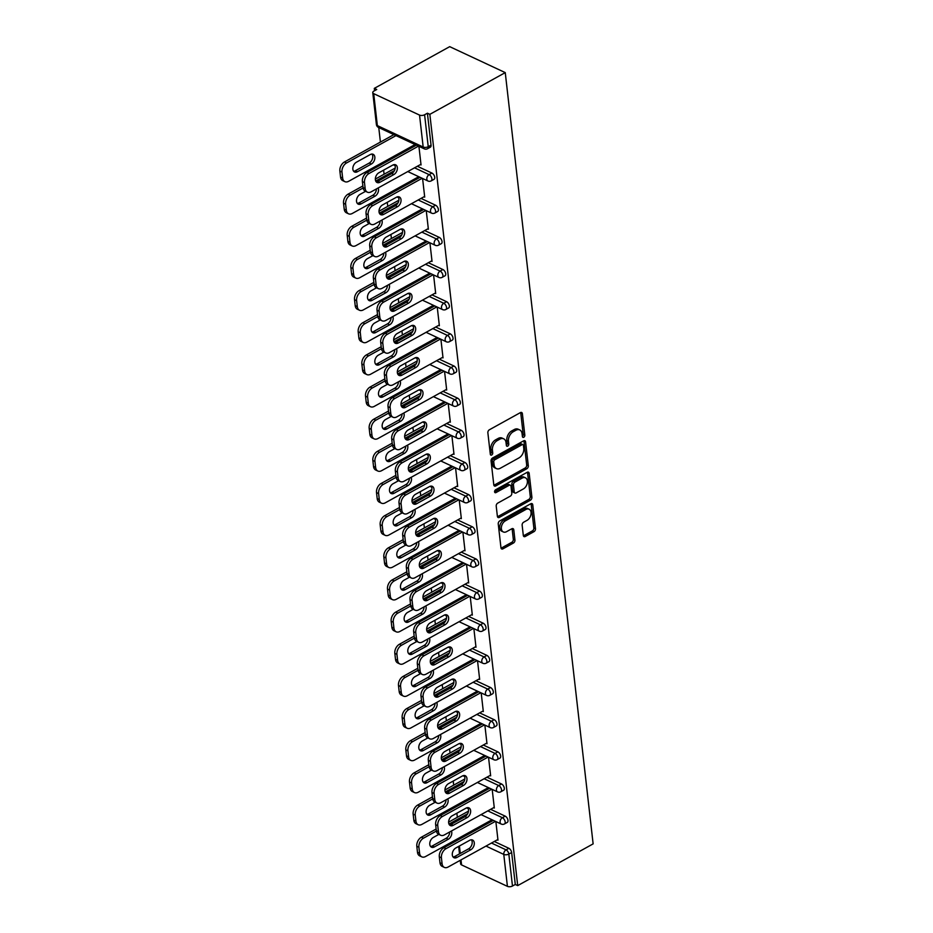 <?xml version="1.0" encoding="UTF-8"?>
<svg xmlns="http://www.w3.org/2000/svg" width="933" height="933" viewBox="0 0 933 933"><rect width="100%" height="100%" fill="white"/><g stroke="black" fill="none" stroke-linecap="round" stroke-linejoin="round"><path stroke-width="1.4" d="M523.775 437.25A1.644 1.096 115.1 0 0 524.824 435.175L522.375 413.669A2.356 1.574 115.1 0 0 521.64 412.491A2.356 1.574 115.1 0 0 520.416 412.608L489.359 429.786A2.356 1.574 115.1 0 0 487.866 432.772L490.315 454.266A1.644 1.096 115.1 0 0 492.729 452.925L492.414 450.149A7.546 5.038 115.1 0 1 497.196 440.621L499.785 439.186A7.546 5.038 115.1 0 1 503.715 438.825A7.546 5.038 115.1 0 1 506.036 442.604L506.351 445.379A1.644 1.096 115.1 0 0 508.777 444.05L508.45 441.262A7.546 5.038 115.1 0 1 513.243 431.734L515.832 430.3A7.546 5.038 115.1 0 1 519.763 429.95A7.546 5.038 115.1 0 1 522.083 433.728L522.398 436.504A1.644 1.096 115.1 0 0 523.775 437.25M522.387 436.341A1.644 1.096 115.1 0 0 523.203 434.416L520.754 412.922A2.356 1.574 115.1 0 0 520.661 412.491M490.291 454.103A1.644 1.096 115.1 0 0 491.108 452.167L490.793 449.391L492.414 450.149M506.339 445.216A1.644 1.096 115.1 0 0 507.155 443.292L506.841 440.504L508.45 441.262M523.308 535.414A2.356 1.574 115.1 0 0 524.031 536.603A2.356 1.574 115.1 0 0 525.267 536.487L533.979 531.67A2.356 1.574 115.1 0 0 535.472 528.684L532.755 504.811A2.356 1.574 115.1 0 0 532.032 503.633A2.356 1.574 115.1 0 0 530.795 503.75L499.738 520.929A2.356 1.574 115.1 0 0 498.245 523.914L500.963 547.788A2.356 1.574 115.1 0 0 501.697 548.966A2.356 1.574 115.1 0 0 502.922 548.849L513.442 543.029A2.356 1.574 115.1 0 0 514.946 540.044L513.78 529.827A2.356 1.574 115.1 0 0 513.045 528.649A2.356 1.574 115.1 0 0 511.82 528.766L506.607 531.647A6.309 4.21 115.1 0 1 503.319 531.95A6.309 4.21 115.1 0 1 501.464 526.655A6.309 4.21 115.1 0 1 505.371 520.824L525.815 509.511A6.309 4.21 115.1 0 1 529.104 509.22A6.309 4.21 115.1 0 1 530.959 514.515A6.309 4.21 115.1 0 1 527.052 520.334L523.635 522.223A2.356 1.574 115.1 0 0 522.142 525.197L523.308 535.414M517.71 885.604L429.845 114.339L505.254 72.611L593.131 843.875L517.71 885.604L515.284 884.472L511.646 852.529L508.835 854.08L512.474 886.023L515.284 884.472M526.807 468.751A2.356 1.574 115.1 0 0 528.3 465.765L525.582 441.892A2.356 1.574 115.1 0 0 524.859 440.714A2.356 1.574 115.1 0 0 523.635 440.831L492.566 458.01A2.356 1.574 115.1 0 0 491.073 460.995L493.802 484.868A2.356 1.574 115.1 0 0 494.525 486.046A2.356 1.574 115.1 0 0 495.75 485.93L526.807 468.751L525.186 467.993A2.356 1.574 115.1 0 0 526.69 465.007L523.961 441.134A2.356 1.574 115.1 0 0 523.868 440.714M529.174 473.358L531.892 497.231A2.356 1.574 115.1 0 1 530.399 500.205L499.342 517.395A2.356 1.574 115.1 0 1 498.105 517.5A2.356 1.574 115.1 0 1 497.382 516.322L496.216 506.106A2.356 1.574 115.1 0 1 497.709 503.132L510.304 496.158A2.356 1.574 115.1 0 0 511.797 493.184L511.027 486.408A2.356 1.574 115.1 0 0 510.304 485.218A2.356 1.574 115.1 0 0 509.08 485.335L495.959 492.589A1.644 1.096 115.1 0 1 495.633 489.755L527.215 472.285A2.356 1.574 115.1 0 1 528.44 472.18A2.356 1.574 115.1 0 1 529.174 473.358L527.553 472.599L530.271 496.473L531.892 497.231M505.254 72.611L449.706 46.65L374.296 88.378L374.565 90.711M419.535 115.086L373.713 93.662L377.352 125.605L423.174 147.029L419.535 115.086A3.604 1.819 -6.5 0 0 424.597 114.759L428.235 146.703L431.046 145.151L427.407 113.208L424.597 114.759M373.713 93.662A3.604 1.819 -6.5 0 1 372.768 92.612A3.604 1.819 -6.5 0 1 373.911 91.072L376.734 89.51L374.296 88.378M457.345 817.296L456.878 813.203M456.144 806.753L456.004 805.506M453.683 785.143L453.216 781.049M452.482 774.6L452.342 773.352M450.021 752.989L449.554 748.896M448.82 742.446L448.68 741.199M446.359 720.836L445.892 716.754M445.158 710.293L445.018 709.045M442.697 688.682L442.23 684.6M441.496 678.139L441.356 676.891M439.035 656.529L438.568 652.447M437.834 645.986L437.694 644.738M435.373 624.375L434.906 620.293M434.172 613.832L434.02 612.584M431.711 592.222L431.244 588.14M430.51 581.679L430.358 580.431M428.037 560.068L427.571 555.986M426.836 549.525L426.696 548.277M424.375 527.915L423.909 523.833M423.174 517.372L423.034 516.124M420.713 495.761L420.247 491.679M419.512 485.218L419.372 483.97M417.051 463.608L416.584 459.526M415.85 453.065L415.71 451.817M413.389 431.454L412.922 427.372M412.188 420.911L412.048 419.663M409.727 399.301L409.26 395.219M408.526 388.758L408.386 387.51M406.065 367.147L405.598 363.065M404.864 356.604L404.724 355.356M402.403 334.994L401.936 330.912M401.202 324.451L401.05 323.203M398.729 302.84L398.274 298.758M397.528 292.297L397.388 291.049M395.067 270.687L394.601 266.605M393.866 260.144L393.726 258.908M391.405 238.533L390.939 234.451M390.204 228.002L390.064 226.754M387.743 206.38L387.277 202.298M386.542 195.848L386.402 194.6M384.081 174.226L383.615 170.144M382.88 163.695L382.74 162.447M380.419 142.073L378.763 127.553M461.007 859.899L461.578 864.926L507.412 886.35L503.773 854.406L485.976 846.079M420.316 164.628L421.04 164.966L418.917 146.329M505.196 816.142A3.604 1.971 61 0 1 507.984 820.375A3.604 1.971 61 0 1 507.295 822.381L504.485 823.944A3.604 1.971 61 0 0 505.173 821.926A3.604 1.971 -119 0 0 502.386 817.705L505.196 816.142L490.63 809.331M468.121 798.811L469.416 799.418M471.783 830.965L473.078 831.571M494.292 841.484L508.87 848.295A3.604 1.971 61 0 1 511.646 852.529M429.845 114.339L427.407 113.208M431.046 145.151A3.604 1.971 61 0 1 430.37 147.169L427.559 148.72A3.604 1.971 61 0 0 428.235 146.703A3.604 1.819 -6.5 0 1 423.174 147.029A3.604 2.402 115.1 0 0 424.282 148.837A3.604 3.604 0 0 0 427.559 148.72M493.592 807.686L494.315 808.025L492.192 789.388M497.872 751.835A3.604 1.971 61 0 1 500.659 756.068A3.604 1.971 61 0 1 499.971 758.074L497.161 759.637A3.604 1.971 61 0 0 497.849 757.619A3.604 1.971 -119 0 0 495.061 753.398L497.872 751.835L483.294 745.024M460.785 734.504L462.092 735.111M486.256 743.379L486.991 743.718L484.857 725.093M490.548 687.528A3.604 1.971 61 0 1 493.324 691.761A3.604 1.971 61 0 1 492.647 693.779L489.837 695.33A3.604 1.971 61 0 0 490.513 693.312A3.604 1.971 -119 0 0 487.737 689.09L490.548 687.528L475.97 680.717M453.461 670.197L454.768 670.804M478.932 679.072L479.655 679.411L477.533 660.786M483.224 623.221A3.604 1.971 61 0 1 486 627.454A3.604 1.971 61 0 1 485.312 629.472L482.501 631.023A3.604 1.971 61 0 0 483.189 629.005A3.604 1.971 -119 0 0 480.413 624.783L483.224 623.221L468.646 616.41M446.137 605.89L447.432 606.497M471.608 614.765L472.331 615.104L470.209 596.479M475.9 558.914A3.604 1.971 61 0 1 478.676 563.147A3.604 1.971 61 0 1 477.988 565.165L475.177 566.716A3.604 1.971 61 0 0 475.865 564.698A3.604 1.971 -119 0 0 473.078 560.476L475.9 558.914L461.322 552.103M438.813 541.583L440.108 542.19M464.284 550.458L465.007 550.797L462.885 532.172M468.564 494.607A3.604 1.971 61 0 1 471.352 498.84A3.604 1.971 61 0 1 470.664 500.858L467.853 502.409A3.604 1.971 61 0 0 468.541 500.391A3.604 1.971 -119 0 0 465.754 496.169L468.564 494.607L453.986 487.796M431.478 477.276L432.784 477.883M456.948 486.151L457.683 486.49L455.561 467.865M461.24 430.3A3.604 1.971 61 0 1 464.028 434.533A3.604 1.971 61 0 1 463.339 436.551L460.529 438.102A3.604 1.971 61 0 0 461.205 436.084A3.604 1.971 -119 0 0 458.43 431.862L461.24 430.3L446.662 423.489M424.153 412.969L425.46 413.576M449.624 421.844L450.347 422.194L448.225 403.557M453.916 365.993A3.604 1.971 61 0 1 456.692 370.226A3.604 1.971 61 0 1 456.015 372.244L453.193 373.795A3.604 1.971 61 0 0 453.881 371.777A3.604 1.971 -119 0 0 451.106 367.555L453.916 365.993L439.338 359.182M416.829 348.662L418.124 349.269M442.3 357.537L443.023 357.887L440.901 339.25M446.592 301.686A3.604 1.971 61 0 1 449.368 305.919A3.604 1.971 61 0 1 448.68 307.937L445.869 309.488A3.604 1.971 61 0 0 446.557 307.47A3.604 1.971 -119 0 0 443.77 303.248L446.592 301.686L432.014 294.875M409.505 284.355L410.8 284.962M434.976 293.242L435.699 293.58L433.577 274.943M439.256 237.379A3.604 1.971 61 0 1 442.044 241.612A3.604 1.971 61 0 1 441.356 243.63L438.545 245.181A3.604 1.971 61 0 0 439.233 243.163A3.604 1.971 -119 0 0 436.446 238.941L439.256 237.379L424.678 230.568M402.17 220.048L403.476 220.654M427.641 228.935L428.375 229.273L426.253 210.636M431.932 173.072A3.604 1.971 61 0 1 434.72 177.305A3.604 1.971 61 0 1 434.032 179.323L431.221 180.874A3.604 1.971 61 0 0 431.897 178.856A3.604 1.971 -119 0 0 429.122 174.634L431.932 173.072L417.354 166.261M394.846 155.741L396.152 156.347M423.979 196.781L424.713 197.12L422.579 178.483M435.594 205.225A3.604 1.971 61 0 1 438.382 209.458A3.604 1.971 61 0 1 437.694 211.476L434.883 213.027A3.604 1.971 61 0 0 435.571 211.01A3.604 1.971 -119 0 0 432.784 206.788L435.594 205.225L421.016 198.414M398.508 187.895L399.814 188.501M431.314 261.088L432.037 261.427L429.915 242.79M442.918 269.532A3.604 1.971 61 0 1 445.706 273.766A3.604 1.971 61 0 1 445.018 275.783L442.207 277.334A3.604 1.971 61 0 0 442.895 275.317A3.604 1.971 -119 0 0 440.108 271.095L442.918 269.532L428.352 262.721M405.843 252.202L407.138 252.808M438.638 325.395L439.361 325.734L437.239 307.097M450.254 333.839A3.604 1.971 61 0 1 453.03 338.073A3.604 1.971 61 0 1 452.342 340.09L449.531 341.641A3.604 1.971 61 0 0 450.219 339.624A3.604 1.971 -119 0 0 447.443 335.402L450.254 333.839L435.676 327.028M413.167 316.509L414.462 317.115M445.962 389.691L446.685 390.041L444.563 371.404M457.578 398.146A3.604 1.971 61 0 1 460.354 402.38A3.604 1.971 61 0 1 459.677 404.397L456.855 405.948A3.604 1.971 61 0 0 457.543 403.931A3.604 1.971 -119 0 0 454.768 399.709L457.578 398.146L443 391.335M420.491 380.816L421.786 381.422M453.286 453.998L454.009 454.336L451.887 435.711M464.902 462.453A3.604 1.971 61 0 1 467.69 466.687A3.604 1.971 61 0 1 467.001 468.704L464.191 470.255A3.604 1.971 61 0 0 464.867 468.238A3.604 1.971 -119 0 0 462.092 464.016L464.902 462.453L450.324 455.642M427.815 445.123L429.122 445.729M460.622 518.305L461.345 518.643L459.223 500.018M472.226 526.76A3.604 1.971 61 0 1 475.014 530.994A3.604 1.971 61 0 1 474.326 533.011L471.515 534.562A3.604 1.971 61 0 0 472.203 532.545A3.604 1.971 -119 0 0 469.416 528.323L472.226 526.76L457.648 519.949M435.151 509.43L436.446 510.036M467.946 582.612L468.669 582.95L466.547 564.325M479.562 591.067A3.604 1.971 61 0 1 482.338 595.301A3.604 1.971 61 0 1 481.65 597.318L478.839 598.869A3.604 1.971 61 0 0 479.527 596.852A3.604 1.971 -119 0 0 476.74 592.63L479.562 591.067L464.984 584.256M442.475 573.737L443.77 574.343M475.27 646.919L475.993 647.257L473.871 628.632M486.886 655.374A3.604 1.971 61 0 1 489.662 659.608A3.604 1.971 61 0 1 488.985 661.625L486.163 663.176A3.604 1.971 61 0 0 486.851 661.159A3.604 1.971 -119 0 0 484.075 656.937L486.886 655.374L472.308 648.563M449.799 638.044L451.094 638.65M482.594 711.226L483.317 711.564L481.195 692.939M494.21 719.681A3.604 1.971 61 0 1 496.997 723.915A3.604 1.971 61 0 1 496.309 725.921L493.499 727.483A3.604 1.971 61 0 0 494.175 725.466A3.604 1.971 -119 0 0 491.399 721.244L494.21 719.681L479.632 712.87M457.123 702.351L458.43 702.957M489.918 775.533L490.653 775.871L488.53 757.234M501.534 783.988A3.604 1.971 61 0 1 504.321 788.222A3.604 1.971 61 0 1 503.633 790.228L500.823 791.79A3.604 1.971 61 0 0 501.511 789.773A3.604 1.971 -119 0 0 498.723 785.551L501.534 783.988L486.956 777.177M464.447 766.658L465.754 767.264M497.254 839.84L497.977 840.178L495.855 821.541M461.578 864.926A3.604 1.819 173.5 0 1 460.645 863.876L460.237 860.319M512.474 886.023A3.604 1.819 173.5 0 1 507.412 886.35M519.763 429.95L518.142 429.192A7.546 5.038 115.1 0 0 514.211 429.553L515.832 430.3M506.841 440.504A7.546 5.038 115.1 0 1 511.622 430.976L514.211 429.553M503.715 438.825L502.094 438.067A7.546 5.038 115.1 0 0 498.164 438.428L499.785 439.186M490.793 449.391A7.546 5.038 115.1 0 1 495.575 439.863L498.164 438.428M493.895 485.288A2.356 1.574 115.1 0 0 494.128 485.172L525.186 467.993M523.425 445.461A1.644 1.096 115.1 0 0 522.048 444.714L494.793 459.794A1.644 1.096 115.1 0 0 493.744 461.882L494.082 464.809A7.546 5.038 115.1 0 0 496.403 468.588A7.546 5.038 115.1 0 0 500.345 468.226L518.97 457.916A7.546 5.038 115.1 0 0 523.763 448.388L523.425 445.461M522.912 444.633L521.29 443.875A1.644 1.096 115.1 0 0 520.439 443.956L522.048 444.714M496.403 468.588L494.793 467.83A7.546 5.038 115.1 0 1 492.461 464.051L492.123 461.124A1.644 1.096 115.1 0 1 493.172 459.036L520.439 443.956M497.476 516.742A2.356 1.574 115.1 0 0 497.721 516.637L528.778 499.447A2.356 1.574 115.1 0 0 530.271 496.473M510.304 485.218L508.683 484.46A2.356 1.574 115.1 0 0 507.459 484.577L494.583 491.703M523.378 488.927A6.309 4.21 115.1 0 0 527.285 483.096A6.309 4.21 115.1 0 0 525.431 477.801A6.309 4.21 115.1 0 0 522.142 478.104L514.946 482.093A2.356 1.574 115.1 0 0 513.442 485.067L514.223 491.843A2.356 1.574 115.1 0 0 514.946 493.021A2.356 1.574 115.1 0 0 516.171 492.916L523.378 488.927M525.431 477.801L523.81 477.043A6.309 4.21 115.1 0 0 520.521 477.346L522.142 478.104M514.946 493.021L513.325 492.262A2.356 1.574 115.1 0 1 512.602 491.085L511.832 484.309A2.356 1.574 115.1 0 1 513.325 481.335L520.521 477.346M529.104 509.22L527.483 508.462A6.309 4.21 115.1 0 0 524.194 508.753L525.815 509.511M503.319 531.95L501.697 531.192A6.309 4.21 115.1 0 1 499.843 525.897A6.309 4.21 115.1 0 1 503.75 520.066L524.194 508.753M501.056 548.207A2.356 1.574 115.1 0 0 501.301 548.091L511.832 542.271A2.356 1.574 115.1 0 0 513.325 539.297L512.159 529.081A2.356 1.574 115.1 0 0 512.065 528.649M523.401 535.845A2.356 1.574 115.1 0 0 523.646 535.729L532.358 530.912A2.356 1.574 115.1 0 0 533.851 527.926L531.134 504.053A2.356 1.574 115.1 0 0 531.04 503.633M370.261 154.563L356.371 162.237A5.528 3.685 115.1 0 0 352.942 167.345A5.528 3.685 115.1 0 0 354.575 171.987A5.528 3.685 115.1 0 0 357.456 171.719L371.334 164.045A5.528 3.685 115.1 0 0 374.763 158.937A5.528 3.685 115.1 0 0 373.13 154.295A5.528 3.685 115.1 0 0 370.261 154.563M395.989 135.612L346.551 162.96A7.207 4.817 115.1 0 0 341.979 172.069L342.656 178.04A7.207 4.817 115.1 0 0 344.883 181.655A7.207 4.817 115.1 0 0 348.639 181.305L414.555 144.837M393.889 134.62L344.44 161.98L346.551 162.96M341.979 172.069L339.869 171.077L340.557 177.06L342.656 178.04M353.642 171.24A5.528 3.685 115.1 0 0 355.345 170.739L369.235 163.053A5.528 3.685 115.1 0 0 371.964 154.062M339.869 171.077A7.207 4.817 -64.9 0 1 344.44 161.98M344.883 181.655L342.773 180.664A7.207 4.817 -64.9 0 1 340.557 177.06M394.472 164.581A5.528 3.685 -64.9 0 1 391.743 173.573L377.853 181.259A5.528 3.685 -64.9 0 1 376.151 181.76M363.065 187.58L365.165 188.571A7.207 4.817 115.1 0 0 367.392 192.175L365.281 191.195A7.207 4.817 -64.9 0 1 363.065 187.58L362.377 181.608A7.207 4.817 -64.9 0 1 366.949 172.5L369.06 173.491L418.497 146.131M416.398 145.151L366.949 172.5M420.97 164.266L371.147 191.836A7.207 4.817 115.1 0 1 367.392 192.175M365.165 188.571L364.488 182.588L362.377 181.608M378.88 172.768L392.77 165.083A5.528 3.685 -64.9 0 1 395.639 164.814A5.528 3.685 -64.9 0 1 397.271 169.456A5.528 3.685 -64.9 0 1 393.843 174.564L379.953 182.25A5.528 3.685 -64.9 0 1 377.084 182.506A5.528 3.685 -64.9 0 1 375.451 177.865A5.528 3.685 -64.9 0 1 378.88 172.768M369.06 173.491A7.207 4.817 115.1 0 0 364.488 182.588M365.573 191.323L360.033 194.391A5.528 3.685 115.1 0 0 356.616 199.499A5.528 3.685 115.1 0 0 358.237 204.14A5.528 3.685 115.1 0 0 361.118 203.872L374.996 196.198A5.528 3.685 115.1 0 0 378.18 187.941M394.414 170.657L375.707 181.014M363.124 187.976L350.213 195.114A7.207 4.817 115.1 0 0 345.642 204.222L346.33 210.193A7.207 4.817 115.1 0 0 348.545 213.809A7.207 4.817 115.1 0 0 352.301 213.459L418.217 176.99M395.23 168.068L375.334 179.066M362.879 185.959L348.102 194.134L350.213 195.114M345.642 204.222L343.542 203.231L344.219 209.214L346.33 210.193M357.304 203.394A5.528 3.685 115.1 0 0 359.007 202.893L372.897 195.207A5.528 3.685 115.1 0 0 376.431 188.909M343.542 203.231A7.207 4.817 -64.9 0 1 348.102 194.134M348.545 213.809L346.446 212.817A7.207 4.817 -64.9 0 1 344.219 209.214M369.246 223.477L363.695 226.544A5.528 3.685 115.1 0 0 360.278 231.652A5.528 3.685 115.1 0 0 361.899 236.294A5.528 3.685 115.1 0 0 364.78 236.026L378.658 228.352A5.528 3.685 115.1 0 0 381.842 220.095M398.076 202.811L379.369 213.167M366.786 220.13L353.875 227.267A7.207 4.817 115.1 0 0 349.304 236.376L349.992 242.347A7.207 4.817 115.1 0 0 352.207 245.962A7.207 4.817 115.1 0 0 355.963 245.612L421.879 209.144M398.892 200.222L379.008 211.22M366.541 218.112L351.764 226.287L353.875 227.267M349.304 236.376L347.204 235.384L347.881 241.367L349.992 242.347M360.966 235.548A5.528 3.685 115.1 0 0 362.669 235.046L376.559 227.36A5.528 3.685 115.1 0 0 380.093 221.063M347.204 235.384A7.207 4.817 -64.9 0 1 351.764 226.287M352.207 245.962L350.108 244.971A7.207 4.817 -64.9 0 1 347.881 241.367M372.908 255.63L367.357 258.698A5.528 3.685 115.1 0 0 363.94 263.806A5.528 3.685 115.1 0 0 365.561 268.447A5.528 3.685 115.1 0 0 368.442 268.179L382.332 260.505A5.528 3.685 115.1 0 0 385.504 252.248M401.738 234.964L383.031 245.321M370.448 252.283L357.537 259.421A7.207 4.817 115.1 0 0 352.966 268.529L353.654 274.5A7.207 4.817 115.1 0 0 355.87 278.116A7.207 4.817 115.1 0 0 359.625 277.766L425.553 241.297M402.555 232.375L382.67 243.373M370.203 250.266L355.438 258.441L357.537 259.421M352.966 268.529L350.866 267.538L351.543 273.521L353.654 274.5M364.628 267.701A5.528 3.685 115.1 0 0 366.331 267.2L380.221 259.514A5.528 3.685 115.1 0 0 383.766 253.216M350.866 267.538A7.207 4.817 -64.9 0 1 355.438 258.441M355.87 278.116L353.77 277.124A7.207 4.817 -64.9 0 1 351.543 273.521M376.57 287.784L371.019 290.851A5.528 3.685 115.1 0 0 367.602 295.959A5.528 3.685 115.1 0 0 369.223 300.601A5.528 3.685 115.1 0 0 372.104 300.333L385.994 292.647A5.528 3.685 115.1 0 0 389.166 284.402M405.4 267.118L386.694 277.474M374.11 284.437L361.199 291.574A7.207 4.817 115.1 0 0 356.628 300.683L357.316 306.654A7.207 4.817 115.1 0 0 359.532 310.269A7.207 4.817 115.1 0 0 363.287 309.919L429.215 273.451M406.217 264.529L386.332 275.527M373.865 282.419L359.1 290.595L361.199 291.574M356.628 300.683L354.528 299.691L355.205 305.674L357.316 306.654M368.29 299.855A5.528 3.685 115.1 0 0 369.993 299.353L383.883 291.667A5.528 3.685 115.1 0 0 387.428 285.37M354.528 299.691A7.207 4.817 -64.9 0 1 359.1 290.595M359.532 310.269L357.432 309.278A7.207 4.817 -64.9 0 1 355.205 305.674M380.232 319.937L374.681 323.005A5.528 3.685 115.1 0 0 371.264 328.113A5.528 3.685 115.1 0 0 372.885 332.754A5.528 3.685 115.1 0 0 375.766 332.486L389.656 324.801A5.528 3.685 115.1 0 0 392.828 316.555M409.062 299.271L390.356 309.628M377.772 316.59L364.861 323.728A7.207 4.817 115.1 0 0 360.301 332.836L360.978 338.807A7.207 4.817 115.1 0 0 363.205 342.423A7.207 4.817 115.1 0 0 366.961 342.073L432.877 305.604M409.879 296.671L389.994 307.68M377.527 314.573L362.762 322.748L364.861 323.728M360.301 332.836L358.19 331.845L358.867 337.828L360.978 338.807M371.952 332.008A5.528 3.685 115.1 0 0 373.666 331.507L387.545 323.821A5.528 3.685 115.1 0 0 391.09 317.523M358.19 331.845A7.207 4.817 -64.9 0 1 362.762 322.748M363.205 342.423L361.094 341.431A7.207 4.817 -64.9 0 1 358.867 337.828M398.134 196.735A5.528 3.685 -64.9 0 1 395.405 205.727L381.515 213.412A5.528 3.685 -64.9 0 1 379.813 213.914M366.727 219.733L368.827 220.724A7.207 4.817 115.1 0 0 371.054 224.328L368.955 223.349A7.207 4.817 -64.9 0 1 366.727 219.733L366.051 213.762A7.207 4.817 -64.9 0 1 370.611 204.654L372.722 205.645L422.159 178.285M420.06 177.305L370.611 204.654M424.632 196.42L374.809 223.99A7.207 4.817 115.1 0 1 371.054 224.328M368.827 220.724L368.15 214.742L366.051 213.762M382.542 204.922L396.432 197.236A5.528 3.685 -64.9 0 1 399.312 196.968A5.528 3.685 -64.9 0 1 400.933 201.61A5.528 3.685 -64.9 0 1 397.505 206.718L383.626 214.403A5.528 3.685 -64.9 0 1 380.746 214.66A5.528 3.685 -64.9 0 1 379.113 210.018A5.528 3.685 -64.9 0 1 382.542 204.922M372.722 205.645A7.207 4.817 115.1 0 0 368.15 214.742M401.796 228.888A5.528 3.685 -64.9 0 1 399.067 237.88L385.177 245.566A5.528 3.685 -64.9 0 1 383.475 246.067M370.389 251.887L372.5 252.878A7.207 4.817 115.1 0 0 374.716 256.482L372.617 255.502A7.207 4.817 -64.9 0 1 370.389 251.887L369.713 245.915A7.207 4.817 -64.9 0 1 374.273 236.807L376.384 237.798L425.821 210.438M423.722 209.458L374.273 236.807M428.294 228.573L378.471 256.143A7.207 4.817 115.1 0 1 374.716 256.482M372.5 252.878L371.812 246.895L369.713 245.915M386.204 237.075L400.094 229.39A5.528 3.685 -64.9 0 1 402.974 229.121A5.528 3.685 -64.9 0 1 404.595 233.763A5.528 3.685 -64.9 0 1 401.167 238.871L387.288 246.557A5.528 3.685 -64.9 0 1 384.408 246.813A5.528 3.685 -64.9 0 1 382.787 242.172A5.528 3.685 -64.9 0 1 386.204 237.075M376.384 237.798A7.207 4.817 115.1 0 0 371.812 246.895M405.458 261.042A5.528 3.685 -64.9 0 1 402.729 270.034L388.839 277.719A5.528 3.685 -64.9 0 1 387.137 278.221M374.051 284.04L376.162 285.02A7.207 4.817 115.1 0 0 378.378 288.635L376.279 287.656A7.207 4.817 -64.9 0 1 374.051 284.04L373.375 278.069A7.207 4.817 -64.9 0 1 377.947 268.961L380.046 269.952L429.483 242.592M427.384 241.6L377.947 268.961M431.956 260.727L382.133 288.285A7.207 4.817 115.1 0 1 378.378 288.635M376.162 285.02L375.474 279.049L373.375 278.069M389.866 269.229L403.756 261.543A5.528 3.685 -64.9 0 1 406.636 261.275A5.528 3.685 -64.9 0 1 408.257 265.917A5.528 3.685 -64.9 0 1 404.84 271.025L390.95 278.71A5.528 3.685 -64.9 0 1 388.07 278.967A5.528 3.685 -64.9 0 1 386.449 274.325A5.528 3.685 -64.9 0 1 389.866 269.229M380.046 269.952A7.207 4.817 115.1 0 0 375.474 279.049M409.12 293.195A5.528 3.685 -64.9 0 1 406.391 302.187L392.501 309.873A5.528 3.685 -64.9 0 1 390.799 310.374M377.713 316.194L379.824 317.173A7.207 4.817 115.1 0 0 382.04 320.789L379.941 319.809A7.207 4.817 -64.9 0 1 377.713 316.194L377.037 310.223A7.207 4.817 -64.9 0 1 381.609 301.114L383.708 302.105L433.157 274.745M431.046 273.754L381.609 301.114M435.618 292.88L385.796 320.439A7.207 4.817 115.1 0 1 382.04 320.789M379.824 317.173L379.136 311.202L377.037 310.223M393.528 301.382L407.418 293.697A5.528 3.685 -64.9 0 1 410.298 293.428A5.528 3.685 -64.9 0 1 411.919 298.07A5.528 3.685 -64.9 0 1 408.502 303.178L394.612 310.852A5.528 3.685 -64.9 0 1 391.732 311.121A5.528 3.685 -64.9 0 1 390.111 306.479A5.528 3.685 -64.9 0 1 393.528 301.382M383.708 302.105A7.207 4.817 115.1 0 0 379.136 311.202M412.794 325.349A5.528 3.685 -64.9 0 1 410.054 334.341L396.175 342.026A5.528 3.685 -64.9 0 1 394.461 342.528M381.375 348.347L383.486 349.327A7.207 4.817 115.1 0 0 385.702 352.942L383.603 351.963A7.207 4.817 -64.9 0 1 381.375 348.347L380.699 342.376A7.207 4.817 -64.9 0 1 385.271 333.268L387.37 334.259L436.819 306.899M434.708 305.907L385.271 333.268M439.28 325.034L389.458 352.592A7.207 4.817 115.1 0 1 385.702 352.942M383.486 349.327L382.81 343.356L380.699 342.376M397.19 333.536L411.08 325.85A5.528 3.685 -64.9 0 1 413.96 325.582A5.528 3.685 -64.9 0 1 415.582 330.224A5.528 3.685 -64.9 0 1 412.164 335.332L398.274 343.006A5.528 3.685 -64.9 0 1 395.394 343.274A5.528 3.685 -64.9 0 1 393.773 338.632A5.528 3.685 -64.9 0 1 397.19 333.536M387.37 334.259A7.207 4.817 115.1 0 0 382.81 343.356M383.895 352.091L378.355 355.158A5.528 3.685 115.1 0 0 374.926 360.266A5.528 3.685 115.1 0 0 376.547 364.908A5.528 3.685 115.1 0 0 379.428 364.64L393.318 356.954A5.528 3.685 115.1 0 0 396.49 348.709M412.724 331.425L394.018 341.781M381.434 348.744L368.523 355.881A7.207 4.817 115.1 0 0 363.963 364.99L364.64 370.961A7.207 4.817 115.1 0 0 366.867 374.576A7.207 4.817 115.1 0 0 370.623 374.226L436.539 337.758M413.541 328.824L393.656 339.834M381.2 346.726L366.424 354.902L368.523 355.881M363.963 364.99L361.852 363.998L362.54 369.981L364.64 370.961M375.614 364.162A5.528 3.685 115.1 0 0 377.329 363.66L391.207 355.974A5.528 3.685 115.1 0 0 394.752 349.677M361.852 363.998A7.207 4.817 -64.9 0 1 366.424 354.902M366.867 374.576L364.756 373.585A7.207 4.817 -64.9 0 1 362.54 369.981M416.456 357.502A5.528 3.685 -64.9 0 1 413.716 366.494L399.837 374.18A5.528 3.685 -64.9 0 1 398.123 374.681M385.049 380.501L387.148 381.48A7.207 4.817 115.1 0 0 389.376 385.096L387.265 384.104A7.207 4.817 -64.9 0 1 385.049 380.501L384.361 374.53A7.207 4.817 -64.9 0 1 388.933 365.421L391.032 366.412L440.481 339.052M438.37 338.061L388.933 365.421M442.942 357.187L393.131 384.746A7.207 4.817 115.1 0 1 389.376 385.096M387.148 381.48L386.472 375.509L384.361 374.53M400.863 365.689L414.742 358.004A5.528 3.685 -64.9 0 1 417.622 357.736A5.528 3.685 -64.9 0 1 419.244 362.377A5.528 3.685 -64.9 0 1 415.826 367.485L401.936 375.159A5.528 3.685 -64.9 0 1 399.056 375.428A5.528 3.685 -64.9 0 1 397.435 370.786A5.528 3.685 -64.9 0 1 400.863 365.689M391.032 366.412A7.207 4.817 115.1 0 0 386.472 375.509M387.557 384.244L382.017 387.312A5.528 3.685 115.1 0 0 378.588 392.42A5.528 3.685 115.1 0 0 380.209 397.061A5.528 3.685 115.1 0 0 383.09 396.793L396.98 389.108A5.528 3.685 115.1 0 0 400.152 380.862M416.398 363.578L397.68 373.935M385.096 380.897L372.197 388.035A7.207 4.817 115.1 0 0 367.625 397.143L368.302 403.114A7.207 4.817 115.1 0 0 370.529 406.73A7.207 4.817 115.1 0 0 374.285 406.38L440.201 369.911M417.203 360.978L397.318 371.987M384.863 378.88L370.086 387.055L372.197 388.035M367.625 397.143L365.514 396.152L366.202 402.135L368.302 403.114M379.276 396.315A5.528 3.685 115.1 0 0 380.991 395.814L394.881 388.128A5.528 3.685 115.1 0 0 398.414 381.83M365.514 396.152A7.207 4.817 -64.9 0 1 370.086 387.055M370.529 406.73L368.418 405.738A7.207 4.817 -64.9 0 1 366.202 402.135M420.118 389.656A5.528 3.685 -64.9 0 1 417.389 398.648L403.499 406.333A5.528 3.685 -64.9 0 1 401.785 406.835M388.711 412.654L390.81 413.634A7.207 4.817 115.1 0 0 393.038 417.249L390.927 416.258A7.207 4.817 -64.9 0 1 388.711 412.654L388.023 406.683A7.207 4.817 -64.9 0 1 392.595 397.575L394.706 398.566L444.143 371.206M442.032 370.214L392.595 397.575M446.604 389.341L396.793 416.899A7.207 4.817 115.1 0 1 393.038 417.249M390.81 413.634L390.134 407.663L388.023 406.683M404.525 397.831L418.404 390.157A5.528 3.685 -64.9 0 1 421.284 389.889A5.528 3.685 -64.9 0 1 422.906 394.531A5.528 3.685 -64.9 0 1 419.488 399.639L405.598 407.313A5.528 3.685 -64.9 0 1 402.718 407.581A5.528 3.685 -64.9 0 1 401.097 402.939A5.528 3.685 -64.9 0 1 404.525 397.831M394.706 398.566A7.207 4.817 115.1 0 0 390.134 407.663M391.219 416.398L385.679 419.465A5.528 3.685 115.1 0 0 382.25 424.573A5.528 3.685 115.1 0 0 383.883 429.215A5.528 3.685 115.1 0 0 386.752 428.947L400.642 421.261A5.528 3.685 115.1 0 0 403.814 413.016M420.06 395.732L401.342 406.088M388.769 413.051L375.859 420.188A7.207 4.817 115.1 0 0 371.287 429.297L371.964 435.268A7.207 4.817 115.1 0 0 374.191 438.883A7.207 4.817 115.1 0 0 377.947 438.533L443.863 402.065M420.865 393.131L400.98 404.141M388.525 411.033L373.748 419.209L375.859 420.188M371.287 429.297L369.176 428.305L369.865 434.288L371.964 435.268M382.95 428.469A5.528 3.685 115.1 0 0 384.653 427.967L398.543 420.282A5.528 3.685 115.1 0 0 402.076 413.984M369.176 428.305A7.207 4.817 -64.9 0 1 373.748 419.209M374.191 438.883L372.08 437.892A7.207 4.817 -64.9 0 1 369.865 434.288M423.78 421.809A5.528 3.685 -64.9 0 1 421.051 430.801L407.161 438.487A5.528 3.685 -64.9 0 1 405.447 438.988M392.373 444.808L394.472 445.787A7.207 4.817 115.1 0 0 396.7 449.403L394.589 448.411A7.207 4.817 -64.9 0 1 392.373 444.808L391.685 438.837A7.207 4.817 -64.9 0 1 396.257 429.728L398.368 430.719L447.805 403.359M445.706 402.368L396.257 429.728M450.277 421.494L400.455 449.053A7.207 4.817 115.1 0 1 396.7 449.403M394.472 445.787L393.796 439.816L391.685 438.837M408.188 429.985L422.066 422.311A5.528 3.685 -64.9 0 1 424.947 422.043A5.528 3.685 -64.9 0 1 426.579 426.684A5.528 3.685 -64.9 0 1 423.15 431.792L409.26 439.466A5.528 3.685 -64.9 0 1 406.391 439.735A5.528 3.685 -64.9 0 1 404.759 435.093A5.528 3.685 -64.9 0 1 408.188 429.985M398.368 430.719A7.207 4.817 115.1 0 0 393.796 439.816M394.881 448.551L389.341 451.619A5.528 3.685 115.1 0 0 385.912 456.727A5.528 3.685 115.1 0 0 387.545 461.369A5.528 3.685 115.1 0 0 390.426 461.1L404.304 453.415A5.528 3.685 115.1 0 0 407.488 445.169M423.722 427.885L405.015 438.242M392.431 445.204L379.521 452.342A7.207 4.817 115.1 0 0 374.949 461.45L375.626 467.421A7.207 4.817 115.1 0 0 377.853 471.037A7.207 4.817 115.1 0 0 381.609 470.687L447.525 434.218M424.538 425.285L404.642 436.294M392.187 443.187L377.41 451.362L379.521 452.342M374.949 461.45L372.85 460.459L373.527 466.442L375.626 467.421M386.612 460.622A5.528 3.685 115.1 0 0 388.315 460.121L402.205 452.435A5.528 3.685 115.1 0 0 405.738 446.137M372.85 460.459A7.207 4.817 -64.9 0 1 377.41 451.362M377.853 471.037L375.754 470.045A7.207 4.817 -64.9 0 1 373.527 466.442M427.442 453.963A5.528 3.685 -64.9 0 1 424.713 462.955L410.823 470.64A5.528 3.685 -64.9 0 1 409.12 471.142M396.035 476.961L398.134 477.941A7.207 4.817 115.1 0 0 400.362 481.556L398.251 480.565A7.207 4.817 -64.9 0 1 396.035 476.961L395.347 470.978A7.207 4.817 -64.9 0 1 399.919 461.882L402.03 462.861L451.467 435.513M449.368 434.521L399.919 461.882M453.939 453.648L404.117 481.206A7.207 4.817 115.1 0 1 400.362 481.556M398.134 477.941L397.458 471.97L395.347 470.978M411.85 462.138L425.74 454.464A5.528 3.685 -64.9 0 1 428.609 454.196A5.528 3.685 -64.9 0 1 430.241 458.838A5.528 3.685 -64.9 0 1 426.813 463.946L412.934 471.62A5.528 3.685 -64.9 0 1 410.054 471.888A5.528 3.685 -64.9 0 1 408.421 467.246A5.528 3.685 -64.9 0 1 411.85 462.138M402.03 462.861A7.207 4.817 115.1 0 0 397.458 471.97M398.554 480.705L393.003 483.772A5.528 3.685 115.1 0 0 389.586 488.88A5.528 3.685 115.1 0 0 391.207 493.522A5.528 3.685 115.1 0 0 394.088 493.254L407.966 485.568A5.528 3.685 115.1 0 0 411.15 477.323M427.384 460.039L408.677 470.395M396.093 477.358L383.183 484.495A7.207 4.817 115.1 0 0 378.611 493.604L379.299 499.575A7.207 4.817 115.1 0 0 381.515 503.19A7.207 4.817 115.1 0 0 385.271 502.84L451.187 466.372M428.2 457.438L408.304 468.448M395.849 475.34L381.072 483.516L383.183 484.495M378.611 493.604L376.512 492.612L377.189 498.595L379.299 499.575M390.274 492.776A5.528 3.685 115.1 0 0 391.977 492.274L405.867 484.589A5.528 3.685 115.1 0 0 409.4 478.291M376.512 492.612A7.207 4.817 -64.9 0 1 381.072 483.516M381.515 503.19L379.416 502.199A7.207 4.817 -64.9 0 1 377.189 498.595M431.104 486.116A5.528 3.685 -64.9 0 1 428.375 495.108L414.485 502.794A5.528 3.685 -64.9 0 1 412.783 503.295M399.697 509.115L401.796 510.094A7.207 4.817 115.1 0 0 404.024 513.71L401.925 512.718A7.207 4.817 -64.9 0 1 399.697 509.115L399.021 503.132A7.207 4.817 -64.9 0 1 403.581 494.035L405.692 495.015L455.129 467.666M453.03 466.675L403.581 494.035M457.602 485.801L407.779 513.36A7.207 4.817 115.1 0 1 404.024 513.71M401.796 510.094L401.12 504.123L399.021 503.132M415.512 494.292L429.402 486.618A5.528 3.685 -64.9 0 1 432.282 486.35A5.528 3.685 -64.9 0 1 433.903 490.991A5.528 3.685 -64.9 0 1 430.475 496.099L416.596 503.773A5.528 3.685 -64.9 0 1 413.716 504.042A5.528 3.685 -64.9 0 1 412.094 499.4A5.528 3.685 -64.9 0 1 415.512 494.292M405.692 495.015A7.207 4.817 115.1 0 0 401.12 504.123M402.216 512.858L396.665 515.926A5.528 3.685 115.1 0 0 393.248 521.034A5.528 3.685 115.1 0 0 394.869 525.676A5.528 3.685 115.1 0 0 397.75 525.407L411.64 517.722A5.528 3.685 115.1 0 0 414.812 509.476M431.046 492.192L412.339 502.549M399.756 509.511L386.845 516.649A7.207 4.817 115.1 0 0 382.273 525.757L382.962 531.728A7.207 4.817 115.1 0 0 385.177 535.344A7.207 4.817 115.1 0 0 388.933 534.994L454.849 498.525M431.862 489.592L411.978 500.601M399.511 507.494L384.746 515.669L386.845 516.649M382.273 525.757L380.174 524.766L380.851 530.749L382.962 531.728M393.936 524.929A5.528 3.685 115.1 0 0 395.639 524.428L409.529 516.742A5.528 3.685 115.1 0 0 413.062 510.433M380.174 524.766A7.207 4.817 -64.9 0 1 384.746 515.669M385.177 535.344L383.078 534.352A7.207 4.817 -64.9 0 1 380.851 530.749M434.766 518.27A5.528 3.685 -64.9 0 1 432.037 527.262L418.147 534.947A5.528 3.685 -64.9 0 1 416.445 535.449M403.359 541.268L405.47 542.248A7.207 4.817 115.1 0 0 407.686 545.863L405.587 544.872A7.207 4.817 -64.9 0 1 403.359 541.268L402.683 535.285A7.207 4.817 -64.9 0 1 407.243 526.189L409.354 527.168L458.791 499.82M456.692 498.828L407.243 526.189M461.264 517.955L411.441 545.513A7.207 4.817 115.1 0 1 407.686 545.863M405.47 542.248L404.782 536.277L402.683 535.285M419.174 526.445L433.064 518.771A5.528 3.685 -64.9 0 1 435.944 518.503A5.528 3.685 -64.9 0 1 437.565 523.145A5.528 3.685 -64.9 0 1 434.137 528.253L420.258 535.927A5.528 3.685 -64.9 0 1 417.378 536.195A5.528 3.685 -64.9 0 1 415.756 531.553A5.528 3.685 -64.9 0 1 419.174 526.445M409.354 527.168A7.207 4.817 115.1 0 0 404.782 536.277M405.878 545.012L400.327 548.079A5.528 3.685 115.1 0 0 396.91 553.187A5.528 3.685 115.1 0 0 398.531 557.829A5.528 3.685 115.1 0 0 401.412 557.561L415.302 549.875A5.528 3.685 115.1 0 0 418.474 541.63M434.708 524.346L416.001 534.702M403.418 541.665L390.507 548.802A7.207 4.817 115.1 0 0 385.935 557.911L386.624 563.882A7.207 4.817 115.1 0 0 388.839 567.497A7.207 4.817 115.1 0 0 392.595 567.147L458.523 530.679M435.524 521.745L415.64 532.755M403.173 539.647L388.408 547.823L390.507 548.802M385.935 557.911L383.836 556.919L384.513 562.902L386.624 563.882M397.598 557.083A5.528 3.685 115.1 0 0 399.301 556.581L413.191 548.896A5.528 3.685 115.1 0 0 416.736 542.586M383.836 556.919A7.207 4.817 -64.9 0 1 388.408 547.823M388.839 567.497L386.74 566.506A7.207 4.817 -64.9 0 1 384.513 562.902M438.428 550.423A5.528 3.685 -64.9 0 1 435.699 559.415L421.809 567.101A5.528 3.685 -64.9 0 1 420.107 567.602M407.021 573.422L409.132 574.401A7.207 4.817 115.1 0 0 411.348 578.017L409.249 577.026A7.207 4.817 -64.9 0 1 407.021 573.422L406.345 567.439A7.207 4.817 -64.9 0 1 410.917 558.342L413.016 559.322L462.465 531.973M460.354 530.982L410.917 558.342M464.926 550.108L415.103 577.667A7.207 4.817 115.1 0 1 411.348 578.017M409.132 574.401L408.444 568.43L406.345 567.439M422.836 558.599L436.726 550.925A5.528 3.685 -64.9 0 1 439.606 550.657A5.528 3.685 -64.9 0 1 441.227 555.298A5.528 3.685 -64.9 0 1 437.81 560.406L423.92 568.08A5.528 3.685 -64.9 0 1 421.04 568.349A5.528 3.685 -64.9 0 1 419.418 563.707A5.528 3.685 -64.9 0 1 422.836 558.599M413.016 559.322A7.207 4.817 115.1 0 0 408.444 568.43M409.54 577.165L403.989 580.233A5.528 3.685 115.1 0 0 400.572 585.341A5.528 3.685 115.1 0 0 402.193 589.983A5.528 3.685 115.1 0 0 405.074 589.714L418.964 582.029A5.528 3.685 115.1 0 0 422.136 573.783M438.37 556.5L419.663 566.856M407.08 573.818L394.169 580.956A7.207 4.817 115.1 0 0 389.609 590.064L390.286 596.035A7.207 4.817 115.1 0 0 392.501 599.651A7.207 4.817 115.1 0 0 396.268 599.301L462.185 562.832M439.186 553.899L419.302 564.908M406.835 571.801L392.07 579.976L394.169 580.956M389.609 590.064L387.498 589.073L388.175 595.056L390.286 596.035M401.26 589.236A5.528 3.685 115.1 0 0 402.974 588.735L416.853 581.049A5.528 3.685 115.1 0 0 420.398 574.74M387.498 589.073A7.207 4.817 -64.9 0 1 392.07 579.976M392.501 599.651L390.402 598.659A7.207 4.817 -64.9 0 1 388.175 595.056M442.102 582.577A5.528 3.685 -64.9 0 1 439.361 591.569L425.471 599.254A5.528 3.685 -64.9 0 1 423.769 599.756M410.683 605.575L412.794 606.555A7.207 4.817 115.1 0 0 415.01 610.17L412.911 609.179A7.207 4.817 -64.9 0 1 410.683 605.575L410.007 599.592A7.207 4.817 -64.9 0 1 414.579 590.496L416.678 591.475L466.127 564.127M464.016 563.135L414.579 590.496M468.588 582.262L418.765 609.82A7.207 4.817 115.1 0 1 415.01 610.17M412.794 606.555L412.106 600.584L410.007 599.592M426.498 590.752L440.388 583.078A5.528 3.685 -64.9 0 1 443.268 582.81A5.528 3.685 -64.9 0 1 444.889 587.452A5.528 3.685 -64.9 0 1 441.472 592.548L427.582 600.234A5.528 3.685 -64.9 0 1 424.702 600.502A5.528 3.685 -64.9 0 1 423.081 595.86A5.528 3.685 -64.9 0 1 426.498 590.752M416.678 591.475A7.207 4.817 115.1 0 0 412.106 600.584M413.202 609.319L407.663 612.386A5.528 3.685 115.1 0 0 404.234 617.494A5.528 3.685 115.1 0 0 405.855 622.136A5.528 3.685 115.1 0 0 408.736 621.868L422.626 614.182A5.528 3.685 115.1 0 0 425.798 605.937M442.032 588.653L423.325 599.009M410.742 605.972L397.831 613.109A7.207 4.817 115.1 0 0 393.271 622.218L393.948 628.189A7.207 4.817 115.1 0 0 396.175 631.804A7.207 4.817 115.1 0 0 399.93 631.454L465.847 594.986M442.848 586.052L422.964 597.062M410.508 603.954L395.732 612.13L397.831 613.109M393.271 622.218L391.16 621.226L391.848 627.209L393.948 628.189M404.922 621.39A5.528 3.685 115.1 0 0 406.636 620.888L420.515 613.203A5.528 3.685 115.1 0 0 424.06 606.893M391.16 621.226A7.207 4.817 -64.9 0 1 395.732 612.13M396.175 631.804L394.064 630.813A7.207 4.817 -64.9 0 1 391.848 627.209M445.764 614.73A5.528 3.685 -64.9 0 1 443.023 623.722L429.145 631.408A5.528 3.685 -64.9 0 1 427.431 631.909M414.345 637.729L416.456 638.708A7.207 4.817 115.1 0 0 418.684 642.324L416.573 641.333A7.207 4.817 -64.9 0 1 414.345 637.729L413.669 631.746A7.207 4.817 -64.9 0 1 418.241 622.649L420.34 623.629L469.789 596.28M467.678 595.289L418.241 622.649M472.25 614.415L422.439 641.974A7.207 4.817 115.1 0 1 418.684 642.324M416.456 638.708L415.78 632.737L413.669 631.746M430.16 622.906L444.05 615.232A5.528 3.685 -64.9 0 1 446.93 614.964A5.528 3.685 -64.9 0 1 448.551 619.605A5.528 3.685 -64.9 0 1 445.134 624.702L431.244 632.387A5.528 3.685 -64.9 0 1 428.364 632.656A5.528 3.685 -64.9 0 1 426.743 628.014A5.528 3.685 -64.9 0 1 430.16 622.906M420.34 623.629A7.207 4.817 115.1 0 0 415.78 632.737M416.864 641.472L411.325 644.54A5.528 3.685 115.1 0 0 407.896 649.648A5.528 3.685 115.1 0 0 409.517 654.29A5.528 3.685 115.1 0 0 412.398 654.021L426.288 646.336A5.528 3.685 115.1 0 0 429.46 638.09M445.694 620.807L426.987 631.163M414.404 638.125L401.505 645.263A7.207 4.817 115.1 0 0 396.933 654.371L397.61 660.342A7.207 4.817 115.1 0 0 399.837 663.958A7.207 4.817 115.1 0 0 403.592 663.608L469.509 627.139M446.51 618.206L426.626 629.215M414.17 636.108L399.394 644.283L401.505 645.263M396.933 654.371L394.822 653.38L395.51 659.363L397.61 660.342M408.584 653.543A5.528 3.685 115.1 0 0 410.298 653.042L424.188 645.356A5.528 3.685 115.1 0 0 427.722 639.047M394.822 653.38A7.207 4.817 -64.9 0 1 399.394 644.283M399.837 663.958L397.726 662.966A7.207 4.817 -64.9 0 1 395.51 659.363M449.426 646.884A5.528 3.685 -64.9 0 1 446.685 655.876L432.807 663.561A5.528 3.685 -64.9 0 1 431.093 664.063M418.019 669.882L420.118 670.862A7.207 4.817 115.1 0 0 422.346 674.477L420.235 673.486A7.207 4.817 -64.9 0 1 418.019 669.882L417.331 663.899A7.207 4.817 -64.9 0 1 421.903 654.803L424.002 655.782L473.451 628.434M471.34 627.442L421.903 654.803M475.912 646.569L426.101 674.127A7.207 4.817 115.1 0 1 422.346 674.477M420.118 670.862L419.442 664.891L417.331 663.899M433.833 655.059L447.712 647.374A5.528 3.685 -64.9 0 1 450.592 647.117A5.528 3.685 -64.9 0 1 452.213 651.759A5.528 3.685 -64.9 0 1 448.796 656.855L434.906 664.541A5.528 3.685 -64.9 0 1 432.026 664.809A5.528 3.685 -64.9 0 1 430.405 660.167A5.528 3.685 -64.9 0 1 433.833 655.059M424.002 655.782A7.207 4.817 115.1 0 0 419.442 664.891M420.526 673.626L414.987 676.693A5.528 3.685 115.1 0 0 411.558 681.801A5.528 3.685 115.1 0 0 413.191 686.443A5.528 3.685 115.1 0 0 416.06 686.175L429.95 678.489A5.528 3.685 115.1 0 0 433.122 670.244M449.368 652.96L430.649 663.316M418.066 670.279L405.167 677.416A7.207 4.817 115.1 0 0 400.595 686.525L401.272 692.496A7.207 4.817 115.1 0 0 403.499 696.111A7.207 4.817 115.1 0 0 407.255 695.761L473.171 659.293M450.173 650.359L430.288 661.369M417.832 668.261L403.056 676.437L405.167 677.416M400.595 686.525L398.484 685.533L399.172 691.516L401.272 692.496M412.246 685.697A5.528 3.685 115.1 0 0 413.96 685.195L427.85 677.51A5.528 3.685 115.1 0 0 431.384 671.2M398.484 685.533A7.207 4.817 -64.9 0 1 403.056 676.437M403.499 696.111L401.388 695.12A7.207 4.817 -64.9 0 1 399.172 691.516M453.088 679.037A5.528 3.685 -64.9 0 1 450.359 688.029L436.469 695.715A5.528 3.685 -64.9 0 1 434.755 696.216M421.681 702.036L423.78 703.015A7.207 4.817 115.1 0 0 426.008 706.631L423.897 705.64A7.207 4.817 -64.9 0 1 421.681 702.036L420.993 696.053A7.207 4.817 -64.9 0 1 425.565 686.956L427.676 687.936L477.113 660.587M475.014 659.596L425.565 686.956M479.574 678.723L429.763 706.281A7.207 4.817 115.1 0 1 426.008 706.631M423.78 703.015L423.104 697.044L420.993 696.053M437.495 687.213L451.374 679.527A5.528 3.685 -64.9 0 1 454.254 679.271A5.528 3.685 -64.9 0 1 455.887 683.912A5.528 3.685 -64.9 0 1 452.458 689.009L438.568 696.694A5.528 3.685 -64.9 0 1 435.688 696.963A5.528 3.685 -64.9 0 1 434.067 692.321A5.528 3.685 -64.9 0 1 437.495 687.213M427.676 687.936A7.207 4.817 115.1 0 0 423.104 697.044M424.188 705.78L418.649 708.847A5.528 3.685 115.1 0 0 415.22 713.955A5.528 3.685 115.1 0 0 416.853 718.597A5.528 3.685 115.1 0 0 419.733 718.328L433.612 710.643A5.528 3.685 115.1 0 0 436.784 702.397M453.03 685.114L434.311 695.47M421.739 702.432L408.829 709.57A7.207 4.817 115.1 0 0 404.257 718.678L404.934 724.649A7.207 4.817 115.1 0 0 407.161 728.253A7.207 4.817 115.1 0 0 410.917 727.915L476.833 691.446M453.846 682.513L433.95 693.522M421.494 700.415L406.718 708.59L408.829 709.57M404.257 718.678L402.158 717.687L402.834 723.67L404.934 724.649M415.92 717.85A5.528 3.685 115.1 0 0 417.622 717.349L431.512 709.663A5.528 3.685 115.1 0 0 435.046 703.354M402.158 717.687A7.207 4.817 -64.9 0 1 406.718 708.59M407.161 728.253L405.05 727.274A7.207 4.817 -64.9 0 1 402.834 723.67M456.75 711.191A5.528 3.685 -64.9 0 1 454.021 720.183L440.131 727.868A5.528 3.685 -64.9 0 1 438.428 728.37M425.343 734.189L427.442 735.169A7.207 4.817 115.1 0 0 429.67 738.784L427.559 737.793A7.207 4.817 -64.9 0 1 425.343 734.189L424.655 728.207A7.207 4.817 -64.9 0 1 429.227 719.11L431.338 720.089L480.775 692.741M478.676 691.75L429.227 719.11M483.247 710.876L433.425 738.435A7.207 4.817 115.1 0 1 429.67 738.784M427.442 735.169L426.766 729.198L424.655 728.207M441.157 719.366L455.047 711.681A5.528 3.685 -64.9 0 1 457.916 711.424A5.528 3.685 -64.9 0 1 459.549 716.066A5.528 3.685 -64.9 0 1 456.12 721.162L442.23 728.848A5.528 3.685 -64.9 0 1 439.361 729.116A5.528 3.685 -64.9 0 1 437.729 724.475A5.528 3.685 -64.9 0 1 441.157 719.366M431.338 720.089A7.207 4.817 115.1 0 0 426.766 729.198M427.862 737.933L422.311 741A5.528 3.685 115.1 0 0 418.894 746.108A5.528 3.685 115.1 0 0 420.515 750.75A5.528 3.685 115.1 0 0 423.395 750.482L437.274 742.796A5.528 3.685 115.1 0 0 440.458 734.551M456.692 717.267L437.985 727.623M425.401 734.586L412.491 741.723A7.207 4.817 115.1 0 0 407.919 750.832L408.607 756.803A7.207 4.817 115.1 0 0 410.823 760.407A7.207 4.817 115.1 0 0 414.579 760.068L480.495 723.6M457.508 714.666L437.612 725.676M425.156 732.568L410.38 740.744L412.491 741.723M407.919 750.832L405.82 749.84L406.496 755.823L408.607 756.803M419.582 750.004A5.528 3.685 115.1 0 0 421.284 749.502L435.175 741.817A5.528 3.685 115.1 0 0 438.708 735.507M405.82 749.84A7.207 4.817 -64.9 0 1 410.38 740.744M410.823 760.407L408.724 759.427A7.207 4.817 -64.9 0 1 406.496 755.823M460.412 743.344A5.528 3.685 -64.9 0 1 457.683 752.336L443.793 760.022A5.528 3.685 -64.9 0 1 442.09 760.523M429.005 766.343L431.104 767.323A7.207 4.817 115.1 0 0 433.332 770.938L431.233 769.947A7.207 4.817 -64.9 0 1 429.005 766.343L428.329 760.36A7.207 4.817 -64.9 0 1 432.889 751.263L435 752.243L484.437 724.894M482.338 723.903L432.889 751.263M486.909 743.03L437.087 770.588A7.207 4.817 115.1 0 1 433.332 770.938M431.104 767.323L430.428 761.351L428.329 760.36M444.819 751.52L458.709 743.834A5.528 3.685 -64.9 0 1 461.59 743.578A5.528 3.685 -64.9 0 1 463.211 748.219A5.528 3.685 -64.9 0 1 459.782 753.316L445.904 761.001A5.528 3.685 -64.9 0 1 443.023 761.27A5.528 3.685 -64.9 0 1 441.391 756.628A5.528 3.685 -64.9 0 1 444.819 751.52M435 752.243A7.207 4.817 115.1 0 0 430.428 761.351M431.524 770.087L425.973 773.154A5.528 3.685 115.1 0 0 422.556 778.262A5.528 3.685 115.1 0 0 424.177 782.904A5.528 3.685 115.1 0 0 427.057 782.635L440.936 774.95A5.528 3.685 115.1 0 0 444.12 766.704M460.354 749.421L441.647 759.777M429.063 766.739L416.153 773.877A7.207 4.817 115.1 0 0 411.581 782.985L412.269 788.956A7.207 4.817 115.1 0 0 414.485 792.56A7.207 4.817 115.1 0 0 418.241 792.222L484.157 755.753M461.17 746.82L441.286 757.829M428.818 764.722L414.054 772.897L416.153 773.877M411.581 782.985L409.482 781.994L410.158 787.977L412.269 788.956M423.244 782.157A5.528 3.685 115.1 0 0 424.947 781.656L438.837 773.97A5.528 3.685 115.1 0 0 442.37 767.661M409.482 781.994A7.207 4.817 -64.9 0 1 414.054 772.897M414.485 792.56L412.386 791.581A7.207 4.817 -64.9 0 1 410.158 787.977M464.074 775.486A5.528 3.685 -64.9 0 1 461.345 784.49L447.455 792.175A5.528 3.685 -64.9 0 1 445.752 792.677M432.667 798.496L434.778 799.476A7.207 4.817 115.1 0 0 436.994 803.091L434.895 802.1A7.207 4.817 -64.9 0 1 432.667 798.496L431.991 792.514A7.207 4.817 -64.9 0 1 436.551 783.417L438.662 784.396L488.099 757.048M486 756.057L436.551 783.417M490.571 775.183L440.749 802.742A7.207 4.817 115.1 0 1 436.994 803.091M434.778 799.476L434.09 793.505L431.991 792.514M448.481 783.673L462.371 775.988A5.528 3.685 -64.9 0 1 465.252 775.731A5.528 3.685 -64.9 0 1 466.873 780.373A5.528 3.685 -64.9 0 1 463.444 785.469L449.566 793.155A5.528 3.685 -64.9 0 1 446.685 793.423A5.528 3.685 -64.9 0 1 445.064 788.782A5.528 3.685 -64.9 0 1 448.481 783.673M438.662 784.396A7.207 4.817 115.1 0 0 434.09 793.505M435.186 802.24L429.635 805.307A5.528 3.685 115.1 0 0 426.218 810.415A5.528 3.685 115.1 0 0 427.839 815.057A5.528 3.685 115.1 0 0 430.719 814.789L444.609 807.103A5.528 3.685 115.1 0 0 447.782 798.858M464.016 781.574L445.309 791.93M432.725 798.893L419.815 806.03A7.207 4.817 115.1 0 0 415.243 815.127L415.931 821.11A7.207 4.817 115.1 0 0 418.147 824.714A7.207 4.817 115.1 0 0 421.903 824.375L487.831 787.907M464.832 778.973L444.948 789.983M432.48 796.875L417.716 805.051L419.815 806.03M415.243 815.127L413.144 814.147L413.82 820.13L415.931 821.11M426.906 814.311A5.528 3.685 115.1 0 0 428.609 813.809L442.499 806.124A5.528 3.685 115.1 0 0 446.044 799.814M413.144 814.147A7.207 4.817 -64.9 0 1 417.716 805.051M418.147 824.714L416.048 823.734A7.207 4.817 -64.9 0 1 413.82 820.13M467.736 807.64A5.528 3.685 -64.9 0 1 465.007 816.643L451.117 824.329A5.528 3.685 -64.9 0 1 449.414 824.83M436.329 830.65L438.44 831.63A7.207 4.817 115.1 0 0 440.656 835.245L438.557 834.254A7.207 4.817 -64.9 0 1 436.329 830.65L435.653 824.667A7.207 4.817 -64.9 0 1 440.224 815.57L442.324 816.55L491.761 789.201M489.662 788.21L440.224 815.57M494.233 807.337L444.411 834.895A7.207 4.817 115.1 0 1 440.656 835.245M438.44 831.63L437.752 825.658L435.653 824.667M452.143 815.827L466.034 808.141A5.528 3.685 -64.9 0 1 468.914 807.885A5.528 3.685 -64.9 0 1 470.535 812.526A5.528 3.685 -64.9 0 1 467.118 817.623L453.228 825.308A5.528 3.685 -64.9 0 1 450.347 825.577A5.528 3.685 -64.9 0 1 448.726 820.935A5.528 3.685 -64.9 0 1 452.143 815.827M442.324 816.55A7.207 4.817 115.1 0 0 437.752 825.658M438.848 834.394L433.297 837.461A5.528 3.685 115.1 0 0 429.88 842.569A5.528 3.685 115.1 0 0 431.501 847.211A5.528 3.685 115.1 0 0 434.381 846.942L448.272 839.257A5.528 3.685 115.1 0 0 451.444 831.011M467.678 813.728L448.971 824.084M436.387 831.046L423.477 838.184A7.207 4.817 115.1 0 0 418.905 847.281L419.593 853.263A7.207 4.817 115.1 0 0 421.809 856.867A7.207 4.817 115.1 0 0 425.565 856.529L491.493 820.06M468.494 811.127L448.61 822.136M436.143 829.029L421.378 837.204L423.477 838.184M418.905 847.281L416.806 846.301L417.483 852.284L419.593 853.263M430.568 846.464A5.528 3.685 115.1 0 0 432.282 845.963L446.161 838.277A5.528 3.685 115.1 0 0 449.706 831.968M416.806 846.301A7.207 4.817 -64.9 0 1 421.378 837.204M421.809 856.867L419.71 855.888A7.207 4.817 -64.9 0 1 417.483 852.284M471.398 839.793A5.528 3.685 -64.9 0 1 468.669 848.797L454.779 856.482A5.528 3.685 -64.9 0 1 453.076 856.984M439.991 862.803L442.102 863.783A7.207 4.817 115.1 0 0 444.318 867.398L442.219 866.407A7.207 4.817 -64.9 0 1 439.991 862.803L439.315 856.821A7.207 4.817 -64.9 0 1 443.886 847.724L445.986 848.703L495.435 821.355M493.324 820.364L443.886 847.724M497.895 839.49L448.073 867.049A7.207 4.817 115.1 0 1 444.318 867.398M442.102 863.783L441.414 857.812L439.315 856.821M455.805 847.98L469.696 840.295A5.528 3.685 -64.9 0 1 472.576 840.038A5.528 3.685 -64.9 0 1 474.197 844.68A5.528 3.685 -64.9 0 1 470.78 849.776L456.89 857.462A5.528 3.685 -64.9 0 1 454.009 857.73A5.528 3.685 -64.9 0 1 452.388 853.089A5.528 3.685 -64.9 0 1 455.805 847.98M445.986 848.703A7.207 4.817 115.1 0 0 441.414 857.812M523.203 434.416L524.824 435.175M491.108 452.167L492.729 452.925M507.155 443.292L508.777 444.05M372.768 92.612L376.407 124.555A3.604 1.819 -6.5 0 0 377.352 125.605A3.604 2.402 115.1 0 0 378.46 127.413L424.282 148.837M464.762 836.166L463.468 835.56M458.546 838.277L458.686 839.525M459.421 845.986L460.272 853.438M491.469 843.035L506.048 849.858A3.604 1.971 -119 0 1 508.835 854.08A3.604 1.819 173.5 0 1 503.773 854.406A3.604 2.402 -64.9 0 1 506.048 849.858L508.87 848.295M392.035 157.292L393.329 157.91M414.544 167.823L429.122 174.634A3.604 2.402 -64.9 0 0 426.836 179.183A3.604 2.402 115.1 0 0 427.944 180.99A3.604 3.604 0 0 0 431.221 180.874M395.697 189.446L397.003 190.064M418.206 199.977L432.784 206.788A3.604 2.402 -64.9 0 0 430.498 211.336A3.604 2.402 115.1 0 0 431.606 213.144A3.604 3.604 0 0 0 434.883 213.027M399.359 221.599L400.665 222.206M421.868 232.13L436.446 238.941A3.604 2.402 -64.9 0 0 434.16 243.49A3.604 2.402 115.1 0 0 435.279 245.297A3.604 3.604 0 0 0 438.545 245.181M403.021 253.753L404.327 254.359M425.53 264.284L440.108 271.095A3.604 2.402 -64.9 0 0 437.822 275.643A3.604 2.402 115.1 0 0 438.942 277.451A3.604 3.604 0 0 0 442.207 277.334M406.695 285.906L407.989 286.513M429.192 296.437L443.77 303.248A3.604 2.402 -64.9 0 0 441.496 307.797A3.604 2.402 115.1 0 0 442.604 309.604A3.604 3.604 0 0 0 445.869 309.488M410.357 318.06L411.651 318.666M432.865 328.591L447.443 335.402A3.604 2.402 -64.9 0 0 445.158 339.95A3.604 2.402 115.1 0 0 446.266 341.758A3.604 3.604 0 0 0 449.531 341.641M414.019 350.213L415.313 350.82M436.527 360.733L451.106 367.555A3.604 2.402 -64.9 0 0 448.82 372.104A3.604 2.402 115.1 0 0 449.928 373.911A3.604 3.604 0 0 0 453.193 373.795M417.681 382.367L418.975 382.973M440.189 392.886L454.768 399.709A3.604 2.402 -64.9 0 0 452.482 404.257A3.604 2.402 115.1 0 0 453.59 406.065A3.604 3.604 0 0 0 456.855 405.948M421.343 414.52L422.637 415.127M443.851 425.04L458.43 431.862A3.604 2.402 -64.9 0 0 456.144 436.411A3.604 2.402 115.1 0 0 457.252 438.218A3.604 3.604 0 0 0 460.529 438.102M425.005 446.674L426.311 447.28M447.513 457.193L462.092 464.016A3.604 2.402 -64.9 0 0 459.806 468.564A3.604 2.402 115.1 0 0 460.914 470.372A3.604 3.604 0 0 0 464.191 470.255M428.667 478.827L429.973 479.434M451.175 489.347L465.754 496.169A3.604 2.402 -64.9 0 0 463.468 500.718A3.604 2.402 115.1 0 0 464.587 502.525A3.604 3.604 0 0 0 467.853 502.409M432.329 510.981L433.635 511.587M454.837 521.5L469.416 528.323A3.604 2.402 -64.9 0 0 467.13 532.871A3.604 2.402 115.1 0 0 468.249 534.679A3.604 3.604 0 0 0 471.515 534.562M436.003 543.134L437.297 543.741M458.5 553.654L473.078 560.476A3.604 2.402 -64.9 0 0 470.792 565.025A3.604 2.402 115.1 0 0 471.911 566.832A3.604 3.604 0 0 0 475.177 566.716M439.665 575.288L440.959 575.894M462.173 585.807L476.74 592.63A3.604 2.402 -64.9 0 0 474.465 597.178A3.604 2.402 115.1 0 0 475.573 598.986A3.604 3.604 0 0 0 478.839 598.869M443.327 607.441L444.621 608.048M465.835 617.961L480.413 624.783A3.604 2.402 -64.9 0 0 478.128 629.332A3.604 2.402 115.1 0 0 479.235 631.14A3.604 3.604 0 0 0 482.501 631.023M446.989 639.595L448.283 640.201M469.497 650.114L484.075 656.937A3.604 2.402 -64.9 0 0 481.79 661.485A3.604 2.402 115.1 0 0 482.897 663.293A3.604 3.604 0 0 0 486.163 663.176M450.651 671.748L451.945 672.355M473.159 682.268L487.737 689.09A3.604 2.402 -64.9 0 0 485.452 693.639A3.604 2.402 115.1 0 0 486.56 695.435A3.604 3.604 0 0 0 489.837 695.33M454.313 703.902L455.607 704.508M476.821 714.421L491.399 721.244A3.604 2.402 -64.9 0 0 489.114 725.792A3.604 2.402 115.1 0 0 490.222 727.588A3.604 3.604 0 0 0 493.499 727.483M457.975 736.055L459.281 736.662M480.483 746.575L495.061 753.398A3.604 2.402 -64.9 0 0 492.776 757.946A3.604 2.402 115.1 0 0 493.884 759.742A3.604 3.604 0 0 0 497.161 759.637M461.637 768.209L462.943 768.815M484.145 778.728L498.723 785.551A3.604 2.402 -64.9 0 0 496.438 790.099A3.604 2.402 115.1 0 0 497.557 791.895A3.604 3.604 0 0 0 500.823 791.79M465.299 800.362L466.605 800.969M487.807 810.882L502.386 817.705A3.604 2.402 -64.9 0 0 500.1 822.253A3.604 2.402 115.1 0 0 501.219 824.049A3.604 3.604 0 0 0 504.485 823.944M468.972 832.516L470.267 833.122M511.622 430.976L513.243 431.734M495.575 439.863L497.196 440.621M520.754 412.922L522.375 413.669M494.128 485.172L495.75 485.93M523.961 441.134L525.582 441.892M526.69 465.007L528.3 465.765M493.172 459.036L494.793 459.794M492.123 461.124L493.744 461.882M492.461 464.051L494.082 464.809M528.778 499.447L530.399 500.205M497.721 516.637L499.342 517.395M507.459 484.577L509.08 485.335M494.607 491.959L495.959 492.589M513.325 481.335L514.946 482.093M511.832 484.309L513.442 485.067M512.602 491.085L514.223 491.843M503.75 520.066L505.371 520.824M512.159 529.081L513.78 529.827M513.325 539.297L514.946 540.044M511.832 542.271L513.442 543.029M501.301 548.091L502.922 548.849M531.134 504.053L532.755 504.811M533.851 527.926L535.472 528.684M532.358 530.912L533.979 531.67M523.646 535.729L525.267 536.487M369.235 163.053L371.334 164.045M355.345 170.739L357.456 171.719M393.843 174.564L391.743 173.573M379.953 182.25L377.853 181.259M372.897 195.207L374.996 196.198M359.007 202.893L361.118 203.872M376.559 227.36L378.658 228.352M362.669 235.046L364.78 236.026M380.221 259.514L382.332 260.505M366.331 267.2L368.442 268.179M383.883 291.667L385.994 292.647M369.993 299.353L372.104 300.333M387.545 323.821L389.656 324.801M373.666 331.507L375.766 332.486M397.505 206.718L395.405 205.727M383.626 214.403L381.515 213.412M401.167 238.871L399.067 237.88M387.288 246.557L385.177 245.566M404.84 271.025L402.729 270.034M390.95 278.71L388.839 277.719M408.502 303.178L406.391 302.187M394.612 310.852L392.501 309.873M412.164 335.332L410.054 334.341M398.274 343.006L396.175 342.026M391.207 355.974L393.318 356.954M377.329 363.66L379.428 364.64M415.826 367.485L413.716 366.494M401.936 375.159L399.837 374.18M394.881 388.128L396.98 389.108M380.991 395.814L383.09 396.793M419.488 399.639L417.389 398.648M405.598 407.313L403.499 406.333M398.543 420.282L400.642 421.261M384.653 427.967L386.752 428.947M423.15 431.792L421.051 430.801M409.26 439.466L407.161 438.487M402.205 452.435L404.304 453.415M388.315 460.121L390.426 461.1M426.813 463.946L424.713 462.955M412.934 471.62L410.823 470.64M405.867 484.589L407.966 485.568M391.977 492.274L394.088 493.254M430.475 496.099L428.375 495.108M416.596 503.773L414.485 502.794M409.529 516.742L411.64 517.722M395.639 524.428L397.75 525.407M434.137 528.253L432.037 527.262M420.258 535.927L418.147 534.947M413.191 548.896L415.302 549.875M399.301 556.581L401.412 557.561M437.81 560.406L435.699 559.415M423.92 568.08L421.809 567.101M416.853 581.049L418.964 582.029M402.974 588.735L405.074 589.714M441.472 592.548L439.361 591.569M427.582 600.234L425.471 599.254M420.515 613.203L422.626 614.182M406.636 620.888L408.736 621.868M445.134 624.702L443.023 623.722M431.244 632.387L429.145 631.408M424.188 645.356L426.288 646.336M410.298 653.042L412.398 654.021M448.796 656.855L446.685 655.876M434.906 664.541L432.807 663.561M427.85 677.51L429.95 678.489M413.96 685.195L416.06 686.175M452.458 689.009L450.359 688.029M438.568 696.694L436.469 695.715M431.512 709.663L433.612 710.643M417.622 717.349L419.733 718.328M456.12 721.162L454.021 720.183M442.23 728.848L440.131 727.868M435.175 741.817L437.274 742.796M421.284 749.502L423.395 750.482M459.782 753.316L457.683 752.336M445.904 761.001L443.793 760.022M438.837 773.97L440.936 774.95M424.947 781.656L427.057 782.635M463.444 785.469L461.345 784.49M449.566 793.155L447.455 792.175M442.499 806.124L444.609 807.103M428.609 813.809L430.719 814.789M467.118 817.623L465.007 816.643M453.228 825.308L451.117 824.329M446.161 838.277L448.272 839.257M432.282 845.963L434.381 846.942M470.78 849.776L468.669 848.797M456.89 857.462L454.779 856.482M457.776 838.709L457.916 839.957M458.651 846.406L459.502 853.87M376.407 124.555A3.604 3.604 0 0 0 378.46 127.413M385.271 161.036L386.577 161.642M393.341 164.814L395.021 165.596M407.779 171.555L427.944 180.99M388.933 193.189L390.239 193.796M397.003 196.968L398.683 197.749M411.441 203.709L431.606 213.144M392.595 225.343L393.901 225.949M400.665 229.121L402.345 229.903M415.103 235.862L435.279 245.297M396.268 257.496L397.563 258.103M404.327 261.275L406.007 262.056M418.765 268.016L438.942 277.451M399.93 289.65L401.225 290.256M408.001 293.428L409.669 294.21M422.439 300.169L442.604 309.604M403.592 321.803L404.887 322.41M411.663 325.582L413.331 326.363M426.101 332.323L446.266 341.758M407.255 353.957L408.549 354.563M415.325 357.736L417.004 358.517M429.763 364.476L449.928 373.911M410.917 386.11L412.211 386.717M418.987 389.889L420.666 390.67M433.425 396.63L453.59 406.065M414.579 418.264L415.885 418.87M422.649 422.043L424.328 422.824M437.087 428.783L457.252 438.218M418.241 450.417L419.547 451.024M426.311 454.196L427.99 454.977M440.749 460.937L460.914 470.372M421.903 482.571L423.209 483.177M429.973 486.35L431.652 487.131M444.411 493.091L464.587 502.525M425.565 514.724L426.871 515.331M433.635 518.503L435.314 519.284M448.073 525.244L468.249 534.679M429.238 546.878L430.533 547.484M437.297 550.645L438.976 551.438M451.747 557.398L471.911 566.832M432.9 579.031L434.195 579.638M440.971 582.798L442.639 583.591M455.409 589.551L475.573 598.986M436.562 611.185L437.857 611.791M444.633 614.952L446.312 615.745M459.071 621.705L479.235 631.14M440.224 643.338L441.519 643.945M448.295 647.105L449.974 647.899M462.733 653.858L482.897 663.293M443.886 675.492L445.181 676.098M451.957 679.259L453.636 680.052M466.395 686.012L486.56 695.435M447.548 707.646L448.855 708.252M455.619 711.413L457.298 712.206M470.057 718.165L490.222 727.588M451.21 739.799L452.517 740.405M459.281 743.566L460.96 744.359M473.719 750.319L493.884 759.742M454.872 771.953L456.179 772.559M462.943 775.72L464.622 776.513M477.381 782.472L497.557 791.895M458.546 804.106L459.841 804.712M466.605 807.873L468.284 808.666M481.043 814.626L501.219 824.049"/></g></svg>
